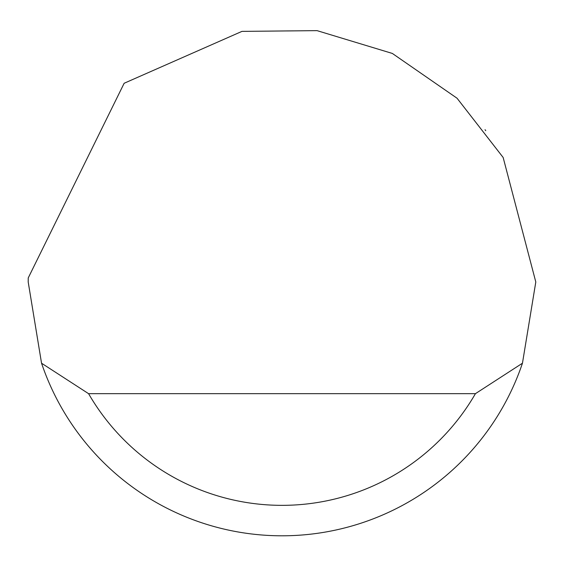 <?xml version="1.0" encoding="UTF-8"?>
<svg xmlns="http://www.w3.org/2000/svg" width="564" height="564" viewBox="0 0 564 564"><rect width="100%" height="100%" fill="white"/><g stroke="black" fill="none" stroke-linecap="round" stroke-linejoin="round"><path stroke-width="0.85" d="M124.143 83.268L241.956 31.38L317.031 30.632L392.34 53.439L457.044 98.221L503.151 157.476L535.8 282L522.454 363.216A253.8 253.8 0 0 1 41.546 363.216L28.2 282L28.235 277.939L124.143 83.268M485.759 130.665L485.04 129.72M41.546 363.216L88.576 393.672L475.424 393.672L522.454 363.216M88.576 393.672A223.344 223.344 0 0 0 475.424 393.672"/></g></svg>
